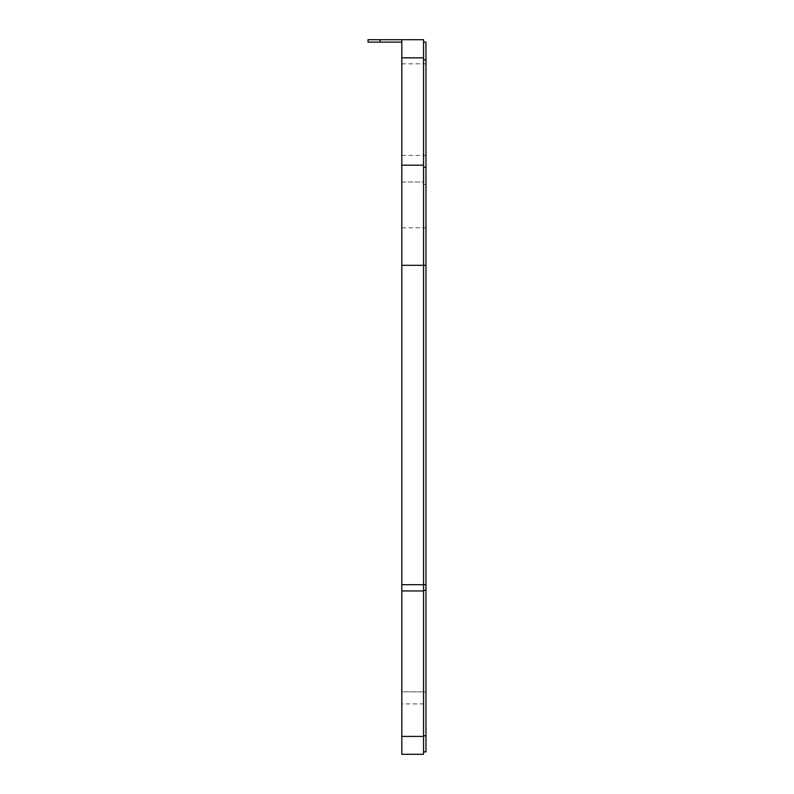 <?xml version="1.0" encoding="UTF-8"?>
<svg xmlns="http://www.w3.org/2000/svg" width="794" height="794" viewBox="0 0 794 794"><rect width="100%" height="100%" fill="white"/><g stroke="black" fill="none" stroke-linecap="round" stroke-linejoin="round"><path stroke-width="0.6" stroke-dasharray="3.97 2.98" d="M380.108 42.112L380.108 39.7L368.039 39.7L368.039 42.112L401.824 42.112L401.824 39.7L401.824 181.955L423.549 181.955L423.549 155.416L423.549 584.702L423.549 39.7L401.824 39.7L401.824 42.112M401.824 703.901L401.824 691.842L425.961 691.842L425.961 703.901L425.961 691.842L401.824 691.842L401.824 754.3L401.824 703.901L425.961 703.901L425.961 751.888L425.961 703.901L401.824 703.901M423.549 736.415L401.824 736.415L401.824 754.3L423.549 754.3L401.824 754.3L423.549 754.3L423.549 181.955L401.824 181.955L401.824 590.954L423.549 590.954M423.549 751.888L425.961 751.888L423.549 751.888L425.961 751.888L425.961 184.377L423.549 184.377L425.961 184.377L425.961 42.112L423.549 42.112M401.824 736.415L401.824 590.954M380.108 39.7L401.824 39.7M401.824 63.838L425.961 63.838M401.824 155.416L425.961 155.416M401.824 227.818L425.961 227.818M401.824 584.702L425.961 584.702M423.549 590.329L425.961 590.329M423.549 735.79L425.961 735.79"/><path stroke-width="1.19" d="M401.824 42.112L368.039 42.112L368.039 39.7L401.824 39.7L401.824 584.702L423.549 584.702L423.549 754.3L401.824 754.3L401.824 736.415L423.549 736.415M401.824 39.7L423.549 39.7L423.549 584.702L425.961 584.702L425.961 42.112L423.549 42.112M425.961 751.888L423.549 751.888L425.961 751.888L425.961 584.702M423.549 590.954L401.824 590.954L401.824 584.702M401.824 590.954L401.824 736.415M423.549 735.79L425.961 735.79M423.549 590.329L425.961 590.329M401.824 265.325L425.961 265.325M423.549 167.246L425.961 167.246M423.549 59.878L425.961 59.878M423.549 165.202L401.824 165.202M423.549 57.833L401.824 57.833M380.108 39.7L380.108 42.112M423.549 754.3L401.824 754.3"/></g></svg>

